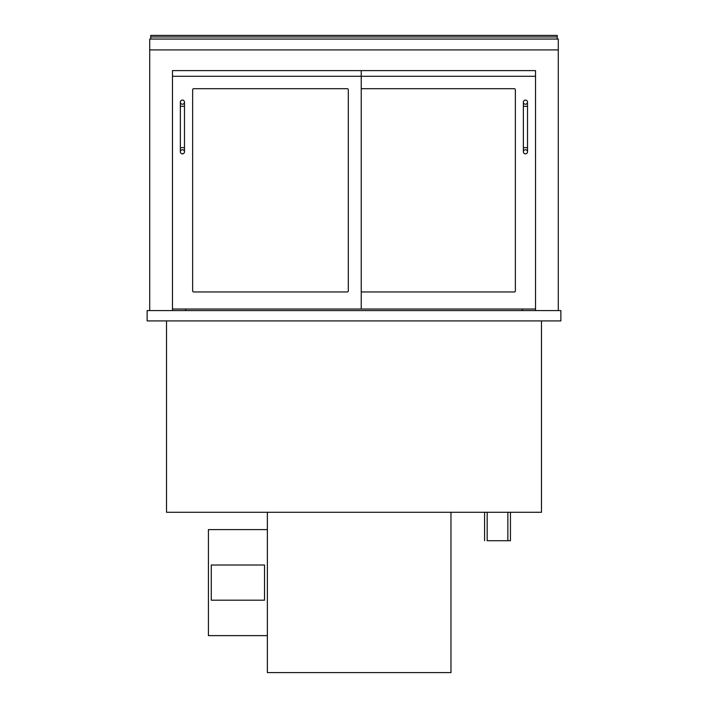<?xml version="1.0" encoding="UTF-8"?>
<svg xmlns="http://www.w3.org/2000/svg" width="708" height="708" viewBox="0 0 708 708"><rect width="100%" height="100%" fill="white"/><g stroke="black" fill="none" stroke-linecap="round" stroke-linejoin="round"><path stroke-width="1.06" d="M522.345 310.573L522.345 309.024M185.655 310.573L185.655 309.024M510.45 512.273L510.45 540.717L487.175 540.717L487.175 512.273M484.591 540.717L484.591 512.273M166.522 320.919L166.522 512.273L541.478 512.273L541.478 320.919M172.469 310.573L172.469 70.605L361.239 70.605L361.239 76.296L172.469 76.296L172.469 70.605L535.531 70.605L535.531 310.573M558.285 310.573L558.285 49.923L149.715 49.923L149.715 310.573M558.285 49.923L558.285 39.055L149.715 39.055L149.715 49.923M192.638 89.739A1.035 1.035 0 0 1 193.673 88.704L347.274 88.704A1.035 1.035 0 0 1 348.309 89.739L348.309 290.926A1.035 1.035 0 0 1 347.274 291.962L193.673 291.962A1.035 1.035 0 0 1 192.638 290.926L192.638 89.739A1.035 1.035 0 0 1 193.673 88.704M172.469 309.024L361.239 309.024L361.239 76.296L535.531 76.296L535.531 70.605L361.239 70.605M535.531 309.024L361.239 309.024M362.275 291.962A1.035 1.035 0 0 1 361.239 290.926A1.035 1.035 0 0 0 362.275 291.962L514.327 291.962A1.035 1.035 0 0 0 515.362 290.926L515.362 89.739A1.035 1.035 0 0 0 514.327 88.704L362.275 88.704A1.035 1.035 0 0 0 361.239 89.739A1.035 1.035 0 0 1 362.275 88.704M182.416 149.733A2.071 2.071 0 0 1 184.487 151.804A2.071 2.071 0 0 1 182.416 153.875A2.071 2.071 0 0 1 180.354 151.804A2.071 2.071 0 0 1 182.416 149.733A2.071 2.071 0 0 1 184.487 151.804A2.071 2.071 0 0 1 182.416 153.875A2.071 2.071 0 0 1 180.354 151.804A2.071 2.071 0 0 1 182.416 149.733M180.354 106.288L184.487 106.288L184.487 147.662L180.354 147.662L180.354 102.156A2.071 2.071 0 0 0 182.416 104.226A2.071 2.071 0 0 0 184.487 102.156A2.071 2.071 0 0 0 182.416 100.085A2.071 2.071 0 0 0 180.354 102.156M523.371 102.156A2.071 2.071 0 0 1 525.442 100.085A2.071 2.071 0 0 1 527.513 102.156A2.071 2.071 0 0 1 525.442 104.226A2.071 2.071 0 0 1 523.371 102.156A2.071 2.071 0 0 1 525.442 100.085A2.071 2.071 0 0 1 527.513 102.156A2.071 2.071 0 0 1 525.442 104.226A2.071 2.071 0 0 1 523.371 102.156L523.371 147.662L527.513 147.662L527.513 102.156M525.442 149.733A2.071 2.071 0 0 0 523.371 151.804A2.071 2.071 0 0 0 525.442 153.875A2.071 2.071 0 0 0 527.513 151.804A2.071 2.071 0 0 0 525.442 149.733M267.376 512.273L267.376 672.6L450.969 672.6L450.969 512.273M348.309 89.739A1.035 1.035 0 0 0 347.274 88.704M192.638 290.926A1.035 1.035 0 0 0 193.673 291.962M347.274 291.962A1.035 1.035 0 0 0 348.309 290.926M514.327 291.962A1.035 1.035 0 0 0 515.362 290.926M515.362 89.739A1.035 1.035 0 0 0 514.327 88.704M557.249 39.055L557.249 35.435L150.751 35.435L557.249 35.4L150.751 35.4L150.751 39.055M557.249 36.958L150.751 36.958M267.376 529.602L208.417 529.602L208.417 635.625L267.376 635.625M211.258 565.028L211.258 600.198L264.526 600.198L264.526 565.028L211.258 565.028M560.869 320.919L560.869 310.573L147.131 310.573L147.131 320.919L560.869 320.919M523.371 106.288L527.513 106.288M507.857 512.273L507.857 540.717M180.354 147.662L180.354 151.804M184.487 147.662L184.487 151.804M184.487 106.288L184.487 102.156M523.371 147.662L523.371 151.804M527.513 147.662L527.513 151.804"/></g></svg>
